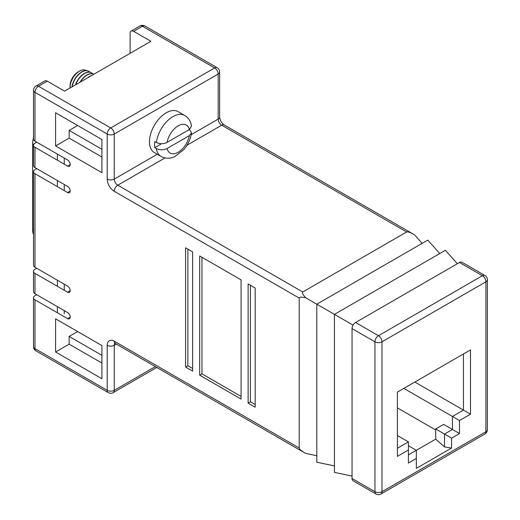 <?xml version="1.0" encoding="UTF-8"?>
<svg xmlns="http://www.w3.org/2000/svg" width="520" height="520" viewBox="0 0 520 520"><rect width="100%" height="100%" fill="white"/><g stroke="black" fill="none" stroke-linecap="round" stroke-linejoin="round"><path stroke-width="0.78" d="M77.61 331.546L69.154 336.427L69.154 344.156L55.588 351.988L101.92 378.736L101.92 345.579L55.588 318.832L55.588 351.988M101.92 355.342L69.154 336.427M36.017 86.002A4.979 4.979 0 0 0 33.52 90.317A4.979 2.879 0 0 0 34.983 92.352A4.979 2.879 -60 0 1 38.506 86.249A4.979 2.879 60 0 0 36.017 86.002L44.824 80.918A4.979 2.879 60 0 1 47.314 81.166L38.506 86.249L110.728 127.946L214.65 67.945L142.428 26.247L133.627 31.33A4.979 2.879 -120 0 0 131.131 31.083A4.979 2.879 -120 0 0 130.104 33.364L130.104 53.32M133.627 31.33L150.904 41.307L64.591 91.143L47.314 81.166M70.213 164.554A3.738 2.158 60 0 1 69.439 166.263A3.738 2.158 60 0 1 67.568 166.082L70.213 164.554A3.738 2.158 60 0 0 67.568 159.978L34.983 141.167A4.979 2.879 180 0 1 33.52 139.133L33.52 90.317M36.745 168.623L34.983 169.644A4.979 2.879 0 0 0 33.52 171.678A4.979 2.879 0 0 0 34.983 173.713L34.983 267.274A4.979 2.879 180 0 1 33.52 265.239L33.52 171.678M36.745 268.288L34.983 269.308A4.979 2.879 -0 0 0 33.52 271.343A4.979 2.879 -0 0 0 34.983 273.377L34.983 293.716A4.979 2.879 180 0 1 33.52 291.681L33.52 271.343M36.745 294.73L34.983 295.75A4.979 2.879 0 0 0 33.52 297.784A4.979 2.879 0 0 0 34.983 299.819L34.983 348.634L107.205 390.325L107.205 345.274A9.965 5.753 -120 0 1 114.251 341.204L299.202 447.987L299.202 298.084L114.251 191.302A4.979 2.879 -60 0 1 117.773 185.198L302.725 291.98C301.841 292.604 302.822 294.528 305.663 297.745C301.45 296.894 299.299 297.005 299.202 298.084M414.843 382.038L463.457 410.104L463.457 353.971L470.503 349.901L470.503 414.174L459.498 420.531L459.498 433.55L451.568 438.126L451.568 448.038L416.338 468.384L416.338 458.465L408.415 463.041L408.415 450.021L397.404 456.378L397.404 392.106L470.503 349.901M55.588 112.794L55.588 145.945L101.92 172.692L101.92 139.535L55.588 112.794M67.568 166.082L34.983 147.27L34.983 167.609A4.979 2.879 180 0 1 33.52 165.575L33.52 145.236A4.979 2.879 0 0 0 34.983 147.27M70.213 190.996A3.738 2.158 60 0 1 69.439 192.706A3.738 2.158 60 0 1 67.568 192.524L70.213 190.996A3.738 2.158 60 0 0 67.568 186.42L34.983 167.609M67.568 192.524L34.983 173.713M70.213 290.661A3.738 2.158 60 0 1 69.439 292.377A3.738 2.158 60 0 1 67.568 292.188L70.213 290.661A3.738 2.158 60 0 0 67.568 286.084L34.983 267.274M67.568 292.188L34.983 273.377M70.213 317.103A3.738 2.158 60 0 1 69.439 318.812A3.738 2.158 60 0 1 67.568 318.63L70.213 317.103A3.738 2.158 60 0 0 67.568 312.526L34.983 293.716M67.568 318.63L34.983 299.819M192.634 251.914L185.588 247.845L185.588 367.036L192.634 371.104L192.634 251.914M248.118 283.953L248.118 403.143L255.164 407.206L255.164 288.015L248.118 283.953M199.68 255.983L199.68 375.174L241.072 399.074L241.072 279.883L199.68 255.983M459.498 262.49L355.57 322.491L378.469 335.712L482.397 275.711L459.498 262.49A4.979 2.879 -60 0 1 461.988 262.243L484.887 275.464A4.979 2.879 120 0 0 482.397 275.711A4.979 2.879 60 0 1 485.921 281.814L381.992 341.816L381.992 491.719L485.921 431.717L485.921 281.814A4.979 2.879 180 0 0 487.376 279.78A4.979 4.979 0 0 0 484.887 275.464M36.745 142.181L34.983 143.202A4.979 2.879 0 0 0 33.52 145.236M422.162 243.367L414.576 234.871C410.339 232.453 407.7 231.491 406.653 231.978L302.725 291.98M352.047 478.498L374.946 491.719A4.979 2.879 120 0 0 375.979 494L353.08 480.779A4.979 2.879 -60 0 1 352.047 478.498L352.047 328.594A4.979 2.879 -60 0 1 355.57 322.491M459.498 433.55L443.644 424.398L435.715 428.974L435.715 439.14L444.522 446.953L444.522 434.057L452.452 429.481L452.452 416.462L463.457 410.104L470.503 414.174M435.715 428.974L451.568 438.126M408.415 445.75L416.338 450.326L435.715 439.14M435.715 429.988L397.404 407.869M408.415 454.903L416.338 450.326L416.338 458.465M397.404 435.532L408.415 441.89L408.415 450.021M397.404 448.24L408.415 441.89M403.832 388.394L459.498 420.531M451.568 448.038L444.522 446.953M457.392 263.705L445.406 250.289L334.432 314.36L305.663 297.745M353.08 325.124L334.432 314.36L334.432 472.394L352.047 476.073M439.777 253.533L427.791 240.117L316.817 304.187L316.817 462.228L334.432 465.901M299.202 447.987C299.299 449.144 301.45 450.95 305.663 453.407L316.817 455.735M201.968 257.303L201.968 373.854L241.072 396.428M201.968 373.854L199.68 375.174M250.413 285.272L250.413 401.817L255.164 404.567M250.413 401.817L248.118 403.143M187.876 249.171L187.876 365.716L192.634 368.459M187.876 365.716L185.588 367.036M77.61 125.502L69.154 130.383L101.92 149.298M69.154 130.383L69.154 138.112L55.588 145.945M69.154 138.112L101.92 157.034M69.154 344.156L101.92 363.071M64.24 313.839L64.24 310.609M64.24 290.271L64.24 284.167M64.24 190.6L64.24 184.503M64.24 164.157L64.24 158.06M57.369 312.741L57.369 306.644M57.369 286.299L57.369 280.202M57.369 186.635L57.369 180.531M57.369 160.192L57.369 154.095M33.52 234.696A19.929 11.505 -60 0 1 32.623 229.495L32.623 143.884A19.929 11.505 -60 0 1 33.52 137.644M70.044 87.991A13.338 7.702 -60 0 1 70.038 87.484L70.038 85.943A11.46 6.617 -60 0 1 78.136 71.909L79.469 71.142A13.338 7.702 -60 0 1 86.288 70.57M70.038 87.484A13.338 7.702 -60 0 1 79.469 71.142M88.738 71.279A13.949 8.054 120 0 0 88.634 71.221A13.949 8.054 120 0 0 78.709 74.133A13.949 8.054 120 0 0 71.948 86.892M89.947 72.228A13.949 8.054 120 0 0 88.835 71.338A13.949 8.054 120 0 0 79.008 74.159A13.949 8.054 120 0 0 72.189 86.755M91.377 72.8A13.949 8.054 120 0 0 91.28 72.742A13.949 8.054 120 0 0 75.465 84.864M92.593 73.749A13.949 8.054 120 0 0 91.481 72.859A13.949 8.054 120 0 0 75.77 84.689M80.431 81.998A13.949 8.054 120 0 1 93.86 74.243A13.949 8.054 120 0 0 80.022 82.232M91.54 75.582A13.949 8.054 120 0 0 87.633 77.838M156.383 148.571A23.666 13.663 -60 0 0 161.07 156.475L154.381 152.607A23.666 13.663 -60 0 1 149.474 141.778A23.666 13.663 -60 0 1 159.809 117.962A23.666 13.663 -60 0 1 178.042 111.618L184.737 115.486A23.666 13.663 -60 0 0 167.745 120.575A23.666 13.663 -60 0 0 156.383 142.467L154.798 141.55A23.666 13.663 120 0 0 154.583 144.722A23.666 13.663 120 0 0 154.798 147.654L156.383 148.571C159.965 150.241 163.52 150.222 167.05 148.512L189.332 135.649L191.568 132.88L189.43 129.487M184.737 115.486C187.597 117.189 189.612 119.678 190.781 122.948L191.561 126.009L189.332 129.545L167.05 142.409C163.514 144.125 159.959 144.144 156.383 142.467M154.798 147.654L161.609 143.722M114.251 191.302A9.965 5.753 -120 0 1 107.205 179.101L107.205 134.043L34.983 92.352L34.983 141.167M33.52 297.784L33.52 346.6A4.979 2.879 0 0 0 34.983 348.634A4.979 2.879 -60 0 0 36.017 350.916L108.231 392.606A4.979 2.879 -60 0 1 107.205 390.325A4.979 2.879 180 0 0 114.251 390.325L155.331 366.613M406.653 231.978L221.696 125.197L186.953 145.256M164.97 157.95L117.773 185.198A4.979 2.879 60 0 1 114.251 179.101L157.255 154.271M375.979 494A4.979 4.979 0 0 0 380.959 494A4.979 2.879 60 0 0 381.992 491.719A4.979 2.879 180 0 1 374.946 491.719L374.946 341.816L352.047 328.594M116.311 344.084L114.251 345.274L114.251 390.325A4.979 2.879 -120 0 1 113.217 392.606L156.787 367.451M191.263 134.635L218.172 119.099L218.172 74.041L114.251 134.043L114.251 179.101A4.979 2.879 0 0 1 107.205 179.101M139.939 26A4.979 2.879 60 0 1 142.428 26.247A4.979 2.879 120 0 1 144.924 26A4.979 4.979 0 0 0 139.939 26L131.131 31.083M219.635 117.065A4.979 2.879 0 0 1 218.172 119.099A4.979 2.879 60 0 0 221.696 125.197A4.979 2.879 -60 0 1 224.192 124.95C221.546 122.974 220.025 120.341 219.635 117.065L219.635 72.014A4.979 4.979 0 0 0 217.145 67.698A4.979 2.879 120 0 0 214.65 67.945A4.979 2.879 -120 0 1 218.172 74.041A4.979 2.879 0 0 0 219.635 72.014M305.663 453.407L115.278 343.486A4.979 2.879 -60 0 1 114.251 341.204M107.205 345.274A4.979 2.879 180 0 0 114.251 345.274A4.979 2.879 60 0 1 114.901 343.298M114.251 134.043A4.979 2.879 -120 0 0 110.728 127.946A4.979 2.879 -60 0 0 107.205 134.043A4.979 2.879 0 0 0 114.251 134.043M378.469 335.712A4.979 2.879 120 0 0 374.946 341.816A4.979 2.879 180 0 0 381.992 341.816A4.979 2.879 60 0 0 378.469 335.712M487.376 279.78L487.376 429.683A4.979 2.879 180 0 1 485.921 431.717A4.979 2.879 60 0 1 484.887 433.999L380.959 494M32.623 229.495L33.52 230.009M32.623 143.884L33.69 144.495M189.332 135.649A16.192 9.347 -60 0 1 178.191 152.25A16.192 9.347 -60 0 1 167.05 148.512M167.05 142.409A16.192 9.347 -60 0 1 178.191 125.808A16.192 9.347 -60 0 1 189.332 129.545M414.576 234.871L224.192 124.95M115.278 343.486L114.582 343.194L115.278 342.992M144.924 26L217.145 67.698M108.231 392.606A4.979 4.979 0 0 0 113.217 392.606M33.52 346.6A4.979 4.979 0 0 0 36.017 350.916M484.887 433.999A4.979 4.979 0 0 0 487.376 429.683M161.07 156.475C167.369 159.666 172.692 157.684 174.85 156.598L183.82 149.572C188.013 144.56 190.593 138.996 191.568 132.88"/></g></svg>
